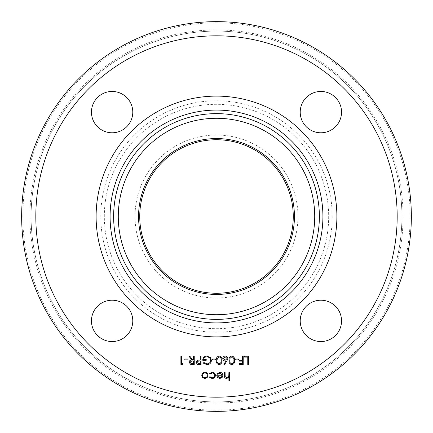 <?xml version="1.0" encoding="UTF-8"?>
<svg xmlns="http://www.w3.org/2000/svg" width="433" height="433" viewBox="0 0 433 433"><rect width="100%" height="100%" fill="white"/><g stroke="black" fill="none" stroke-linecap="round" stroke-linejoin="round"><path stroke-width="0.32" stroke-dasharray="2.17 1.62" d="M21.65 216.5A194.85 194.85 0 0 0 216.5 411.35A194.85 194.85 0 0 0 411.35 216.5A194.85 194.85 0 0 0 216.5 21.65A194.85 194.85 0 0 0 21.65 216.5M22.83 216.5A193.67 193.67 0 0 1 313.335 48.777A193.67 193.67 0 0 1 313.335 384.223A193.67 193.67 0 0 1 22.83 216.5M29.915 216.5A186.585 186.585 0 0 0 309.79 378.085A186.585 186.585 0 0 0 309.79 54.915A186.585 186.585 0 0 0 29.915 216.5M401.905 216.5A185.405 185.405 0 0 1 216.5 401.905A185.405 185.405 0 0 1 31.095 216.5A185.405 185.405 0 0 1 216.5 31.095A185.405 185.405 0 0 1 401.905 216.5A185.405 185.405 0 0 1 123.8 377.062A185.405 185.405 0 0 1 123.8 55.938A185.405 185.405 0 0 1 401.905 216.5A185.405 185.405 0 0 1 123.8 377.062A185.405 185.405 0 0 1 123.8 55.938A185.405 185.405 0 0 1 401.905 216.5M320.88 341.545A20.665 20.665 0 0 1 302.981 310.548A20.665 20.665 0 0 1 338.774 310.548A20.665 20.665 0 0 1 320.88 341.545M341.545 112.12A20.665 20.665 0 0 1 310.548 130.019A20.665 20.665 0 0 1 310.548 94.226A20.665 20.665 0 0 1 341.545 112.12M112.12 91.455A20.665 20.665 0 0 1 130.019 122.452A20.665 20.665 0 0 1 94.226 122.452A20.665 20.665 0 0 1 112.12 91.455M91.455 320.88A20.665 20.665 0 0 1 122.452 302.981A20.665 20.665 0 0 1 122.452 338.774A20.665 20.665 0 0 1 91.455 320.88M293.26 216.5A76.76 76.76 0 0 1 216.5 293.26A76.76 76.76 0 0 1 139.74 216.5A76.76 76.76 0 0 1 216.5 139.74A76.76 76.76 0 0 1 293.26 216.5A76.76 76.76 0 0 1 216.5 293.26A76.76 76.76 0 0 1 139.74 216.5A76.76 76.76 0 0 1 216.5 139.74A76.76 76.76 0 0 1 293.26 216.5M229.642 372.38L229.642 380.856L228.9 380.856L228.9 377.278L226.6 378.529C224.938 378.258 224.186 377.24 224.343 375.465L224.343 372.38L225.084 372.38L225.171 376.596L226.73 377.787L228.786 376.185L228.9 372.38L229.642 372.38M219.915 373.013L217.691 374.285L217.03 373.944L219.818 372.272C221.707 372.434 222.719 373.468 222.86 375.384L222.161 377.403L219.802 378.529L217.371 377.338L216.711 375.243L222.118 375.243L219.915 373.013M222.037 375.985L217.453 375.985L219.764 377.787L221.323 377.219L222.037 375.985M212.056 378.529L209.296 377.111L209.913 376.726L212.116 377.787C213.653 377.706 214.514 376.921 214.698 375.416C214.519 373.901 213.653 373.1 212.11 373.013L209.913 374.074L209.296 373.668L212.121 372.272C214.102 372.38 215.212 373.403 215.439 375.351C215.217 377.349 214.086 378.41 212.056 378.529M207.196 377.527L204.89 378.529L202.595 377.533L201.767 375.384C201.946 373.473 202.985 372.434 204.89 372.272C206.801 372.434 207.845 373.468 208.024 375.384L207.196 377.527M204.896 373.013C203.44 373.138 202.644 373.923 202.509 375.379C202.644 376.834 203.44 377.641 204.896 377.787C206.352 377.641 207.147 376.84 207.283 375.379C207.147 373.923 206.352 373.138 204.896 373.013M248.504 356.24L248.504 364.505L247.763 364.505L247.763 357.09L244.585 357.09L244.585 356.24L248.504 356.24M243.205 356.24L243.205 364.505L239.178 364.505L239.178 363.66L242.464 363.66L242.464 361.117L239.178 361.117L239.178 360.267L242.464 360.267L242.464 356.24L243.205 356.24M238.437 358.995L238.437 359.845L235.26 359.845L235.26 358.995L238.437 358.995M231.861 356.029C233.939 356.581 234.865 358.026 234.621 360.37C234.865 362.719 233.944 364.169 231.861 364.721C229.75 364.18 228.797 362.73 229.003 360.37C228.797 358.015 229.75 356.57 231.861 356.029M229.75 360.375C229.56 362.199 230.253 363.363 231.834 363.872C233.43 363.374 234.112 362.205 233.88 360.375C234.112 358.54 233.43 357.377 231.834 356.879L230.058 358.297L229.75 360.375M226.914 360.949L224.451 364.721L223.877 364.272L226.064 360.933L225.203 361.008C223.704 360.878 222.887 360.061 222.751 358.562C222.898 356.998 223.758 356.153 225.339 356.029C226.87 356.17 227.704 357.009 227.839 358.546L226.914 360.949M225.295 356.879L223.493 358.519L225.36 360.164L227.098 358.519L225.295 356.879M219.141 356.029C221.225 356.581 222.145 358.026 221.907 360.37C222.151 362.719 221.231 364.169 219.141 364.721C217.03 364.18 216.083 362.73 216.289 360.37C216.083 358.015 217.03 356.57 219.141 356.029M217.03 360.375C216.841 362.199 217.534 363.363 219.114 363.872C220.711 363.374 221.393 362.205 221.166 360.375C221.393 358.54 220.711 357.377 219.114 356.879L217.344 358.297L217.03 360.375M215.547 358.995L215.547 359.845L212.365 359.845L212.365 358.995L215.547 358.995M206.969 364.721L203.25 363.098L203.889 362.491L206.99 363.872C209.177 363.709 210.406 362.556 210.671 360.413C210.357 358.172 209.052 356.998 206.752 356.879C204.993 356.906 203.9 357.755 203.467 359.422L206.222 359.422L206.222 360.267L202.725 360.267C202.839 357.626 204.203 356.213 206.817 356.029L210.4 357.593L211.412 360.375C211.152 363.076 209.675 364.521 206.969 364.721M201.026 356.24L201.026 364.505L197.524 364.386L195.938 362.291L197.589 360.191L200.284 360.056L200.284 356.24L201.026 356.24M196.679 362.286L198.774 363.66L200.284 363.66L200.284 360.905L198.839 360.884L196.679 362.286M194.244 356.24L194.244 364.505L190.715 364.397L189.053 362.297C189.297 360.694 190.276 359.947 191.981 360.056L188.945 356.24L189.865 356.24L192.901 360.056L193.502 360.056L193.502 356.24L194.244 356.24M189.795 362.297L191.954 363.66L193.502 363.66L193.502 360.905L191.987 360.895L189.795 362.297M187.992 358.995L187.992 359.845L184.81 359.845L184.81 358.995L187.992 358.995M182.905 363.66L182.417 364.505L180.891 364.505L180.891 356.24L181.633 356.24L181.633 363.66L182.905 363.66M397.18 216.5A180.68 180.68 0 0 1 126.16 372.975A180.68 180.68 0 0 1 126.16 60.025A180.68 180.68 0 0 1 397.18 216.5M336.885 216.5A120.385 120.385 0 0 1 156.308 320.756A120.385 120.385 0 0 1 156.308 112.244A120.385 120.385 0 0 1 336.885 216.5M332.23 216.5A115.73 115.73 0 0 1 158.635 316.723A115.73 115.73 0 0 1 158.635 116.277A115.73 115.73 0 0 1 332.23 216.5M328.685 216.5A112.185 112.185 0 0 1 160.405 313.654A112.185 112.185 0 0 1 160.405 119.346A112.185 112.185 0 0 1 328.685 216.5M314.715 216.5A98.215 98.215 0 0 1 167.392 301.557A98.215 98.215 0 0 1 167.392 131.443A98.215 98.215 0 0 1 314.715 216.5M135.015 216.5A81.485 81.485 0 0 0 257.24 287.068A81.485 81.485 0 0 0 257.24 145.932A81.485 81.485 0 0 0 135.015 216.5"/><path stroke-width="0.65" d="M187.992 358.995L187.992 359.845L184.81 359.845L184.81 358.995L187.992 358.995M201.026 356.24L201.026 364.505L197.524 364.386L195.938 362.291L197.589 360.191L200.284 360.056L200.284 356.24L201.026 356.24M215.547 358.995L215.547 359.845L212.365 359.845L212.365 358.995L215.547 358.995M226.914 360.949L224.451 364.721L223.877 364.272L226.064 360.933L225.203 361.008C223.704 360.878 222.887 360.061 222.751 358.562C222.898 356.998 223.758 356.153 225.339 356.029C226.87 356.17 227.704 357.009 227.839 358.546L226.914 360.949M238.437 358.995L238.437 359.845L235.26 359.845L235.26 358.995L238.437 358.995M248.504 356.24L248.504 364.505L247.763 364.505L247.763 357.09L244.585 357.09L244.585 356.24L248.504 356.24M212.056 378.529L209.296 377.111L209.913 376.726L212.116 377.787C213.653 377.706 214.514 376.921 214.698 375.416C214.519 373.901 213.653 373.1 212.11 373.013L209.913 374.074L209.296 373.668L212.121 372.272C214.102 372.38 215.212 373.403 215.439 375.351C215.217 377.349 214.086 378.41 212.056 378.529M229.642 372.38L229.642 380.856L228.9 380.856L228.9 377.278L226.6 378.529C224.938 378.258 224.186 377.24 224.343 375.465L224.343 372.38L225.084 372.38L225.171 376.596L226.73 377.787L228.786 376.185L228.9 372.38L229.642 372.38M320.88 341.545A20.665 20.665 0 0 0 338.774 310.548A20.665 20.665 0 0 0 302.981 310.548A20.665 20.665 0 0 0 320.88 341.545M341.545 112.12A20.665 20.665 0 0 0 310.548 94.226A20.665 20.665 0 0 0 310.548 130.019A20.665 20.665 0 0 0 341.545 112.12M112.12 91.455A20.665 20.665 0 0 0 94.226 122.452A20.665 20.665 0 0 0 130.019 122.452A20.665 20.665 0 0 0 112.12 91.455M91.455 320.88A20.665 20.665 0 0 0 122.452 338.774A20.665 20.665 0 0 0 122.452 302.981A20.665 20.665 0 0 0 91.455 320.88M219.915 373.013L217.691 374.285L217.03 373.944L219.818 372.272C221.707 372.434 222.719 373.468 222.86 375.384L222.161 377.403L219.802 378.529L217.371 377.338L216.711 375.243L222.118 375.243L219.915 373.013M207.196 377.527L204.89 378.529L202.595 377.533L201.767 375.384C201.946 373.473 202.985 372.434 204.89 372.272C206.801 372.434 207.845 373.468 208.024 375.384L207.196 377.527M243.205 356.24L243.205 364.505L239.178 364.505L239.178 363.66L242.464 363.66L242.464 361.117L239.178 361.117L239.178 360.267L242.464 360.267L242.464 356.24L243.205 356.24M231.861 356.029C233.939 356.581 234.865 358.026 234.621 360.37C234.865 362.719 233.944 364.169 231.861 364.721C229.75 364.18 228.797 362.73 229.003 360.37C228.797 358.015 229.75 356.57 231.861 356.029M219.141 356.029C221.225 356.581 222.145 358.026 221.907 360.37C222.151 362.719 221.231 364.169 219.141 364.721C217.03 364.18 216.083 362.73 216.289 360.37C216.083 358.015 217.03 356.57 219.141 356.029M206.969 364.721L203.25 363.098L203.889 362.491L206.99 363.872C209.177 363.709 210.406 362.556 210.671 360.413C210.357 358.172 209.052 356.998 206.752 356.879C204.993 356.906 203.9 357.755 203.467 359.422L206.222 359.422L206.222 360.267L202.725 360.267C202.839 357.626 204.203 356.213 206.817 356.029L210.4 357.593L211.412 360.375C211.152 363.076 209.675 364.521 206.969 364.721M194.244 356.24L194.244 364.505L190.715 364.397L189.053 362.297C189.297 360.694 190.276 359.947 191.981 360.056L188.945 356.24L189.865 356.24L192.901 360.056L193.502 360.056L193.502 356.24L194.244 356.24M182.905 363.66L182.417 364.505L180.891 364.505L180.891 356.24L181.633 356.24L181.633 363.66L182.905 363.66M293.26 216.5A76.76 76.76 0 0 0 178.12 150.024A76.76 76.76 0 0 0 178.12 282.976A76.76 76.76 0 0 0 293.26 216.5M294.44 216.5A77.94 77.94 0 0 1 177.53 283.999A77.94 77.94 0 0 1 177.53 149.001A77.94 77.94 0 0 1 294.44 216.5M411.35 216.5A194.85 194.85 0 0 1 119.075 385.246A194.85 194.85 0 0 1 119.075 47.754A194.85 194.85 0 0 1 411.35 216.5M222.037 375.985L217.453 375.985L219.764 377.787L221.323 377.219L222.037 375.985M202.509 375.379C202.644 376.834 203.44 377.641 204.896 377.787C206.352 377.641 207.147 376.84 207.283 375.379C207.147 373.923 206.352 373.138 204.896 373.013C203.44 373.138 202.644 373.923 202.509 375.379M231.834 363.872C233.43 363.374 234.112 362.205 233.88 360.375C234.112 358.54 233.43 357.377 231.834 356.879L230.058 358.297L229.75 360.375C229.56 362.199 230.253 363.363 231.834 363.872M223.493 358.519L225.36 360.164L227.098 358.519L225.295 356.879L223.493 358.519M219.114 363.872C220.711 363.374 221.393 362.205 221.166 360.375C221.393 358.54 220.711 357.377 219.114 356.879L217.344 358.297L217.03 360.375C216.841 362.199 217.534 363.363 219.114 363.872M198.774 363.66L200.284 363.66L200.284 360.905L198.839 360.884L196.679 362.286L198.774 363.66M191.954 363.66L193.502 363.66L193.502 360.905L191.987 360.895L189.795 362.297L191.954 363.66M397.18 216.5A180.68 180.68 0 0 1 126.16 372.975A180.68 180.68 0 0 1 126.16 60.025A180.68 180.68 0 0 1 397.18 216.5M336.885 216.5A120.385 120.385 0 0 1 156.308 320.756A120.385 120.385 0 0 1 156.308 112.244A120.385 120.385 0 0 1 336.885 216.5M314.715 216.5A98.215 98.215 0 0 1 167.392 301.557A98.215 98.215 0 0 1 167.392 131.443A98.215 98.215 0 0 1 314.715 216.5M319.37 216.5A102.87 102.87 0 0 1 165.065 305.59A102.87 102.87 0 0 1 165.065 127.41A102.87 102.87 0 0 1 319.37 216.5M322.915 216.5A106.415 106.415 0 0 1 163.295 308.659A106.415 106.415 0 0 1 163.295 124.341A106.415 106.415 0 0 1 322.915 216.5"/></g></svg>
